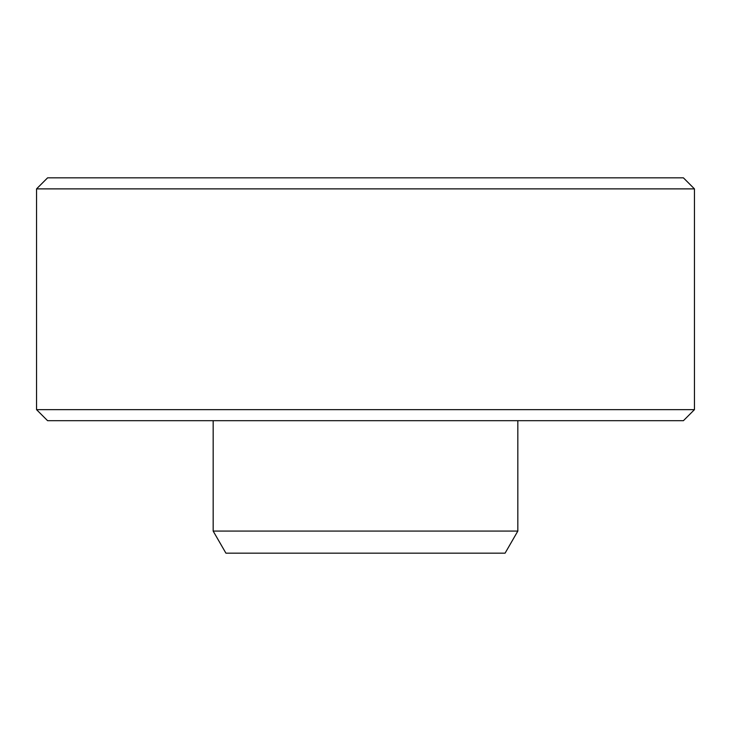 <?xml version="1.0" encoding="UTF-8"?>
<svg xmlns="http://www.w3.org/2000/svg" width="731" height="731" viewBox="0 0 731 731"><rect width="100%" height="100%" fill="white"/><g stroke="black" fill="none" stroke-linecap="round" stroke-linejoin="round"><path stroke-width="1.1" d="M517.831 531.081L505.084 553.157L225.916 553.157L213.169 531.081L517.831 531.081L517.831 420.69M694.45 409.652L683.412 420.69L47.588 420.69L36.55 409.652L694.45 409.652L694.45 188.881L36.55 188.881L36.55 409.652M36.55 188.881L47.588 177.843L683.412 177.843L694.45 188.881M213.169 420.69L213.169 531.081"/></g></svg>
